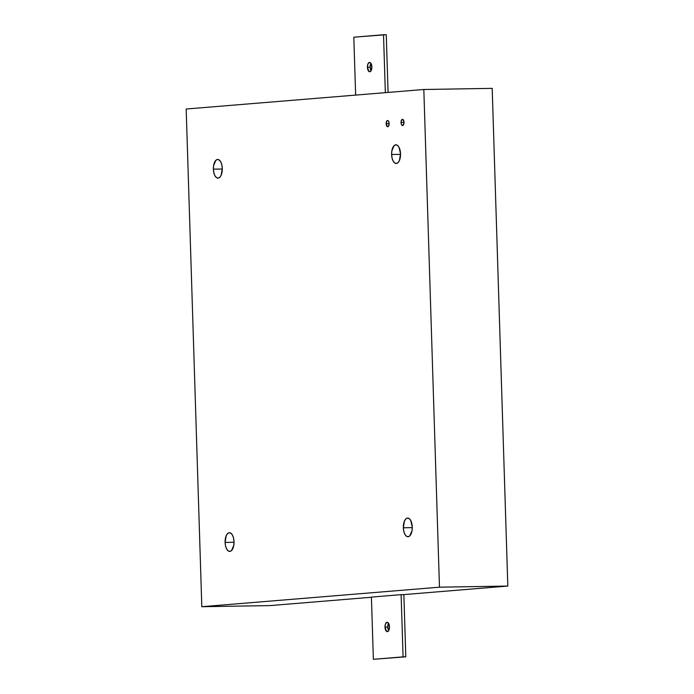 <?xml version="1.0" encoding="UTF-8"?>
<svg xmlns="http://www.w3.org/2000/svg" width="694" height="694" viewBox="0 0 694 694"><rect width="100%" height="100%" fill="white"/><g stroke="black" fill="none" stroke-linecap="round" stroke-linejoin="round"><path stroke-width="1.04" d="M386.185 123.766A3.114 1.492 89.1 0 1 387.616 120.53A3.114 1.492 89.1 0 1 389.152 123.523L388.787 125.761L387.191 126.568L386.185 123.766L387.009 120.817L388.146 120.73L388.649 121.363L389.152 123.523A3.114 1.492 89.1 0 1 387.72 126.759A3.114 1.492 89.1 0 1 386.185 123.766L389.161 123.723L386.185 123.766M401.037 122.552A3.114 1.492 89.1 0 1 402.468 119.316A3.114 1.492 89.1 0 1 404.003 122.3L403.639 124.538L402.043 125.345L401.184 123.732L401.401 120.314L402.997 119.507L404.003 122.3A3.114 1.492 89.1 0 1 402.572 125.536A3.114 1.492 89.1 0 1 401.037 122.552L404.012 122.5L401.037 122.552M391.616 154.51A9.343 4.468 89.1 0 1 395.918 144.803A9.343 4.468 89.1 0 1 400.525 153.773L399.432 160.479L398.052 162.622L396.369 163.472L394.634 162.908L393.134 160.999L392.067 158.05L391.616 154.51L391.841 150.91L394.097 145.662L395.78 144.812L397.506 145.384L399.015 147.284L400.525 153.773A9.343 4.468 89.1 0 1 396.222 163.48A9.343 4.468 89.1 0 1 391.616 154.51L400.542 154.363L391.616 154.51M213.379 169.154A9.343 4.468 89.1 0 1 217.682 159.455A9.343 4.468 89.1 0 1 222.297 168.425L221.195 175.131L219.816 177.274L218.133 178.124L216.407 177.551L214.897 175.651L213.83 172.702L213.379 169.154L213.605 165.554L215.86 160.305L217.543 159.455L219.269 160.028L220.779 161.936L221.846 164.877L222.297 168.425A9.343 4.468 89.1 0 1 217.994 178.132A9.343 4.468 89.1 0 1 213.379 169.154L222.306 169.006L213.379 169.154M225.108 542.422A9.343 4.468 89.1 0 1 229.41 532.723A9.343 4.468 89.1 0 1 234.025 541.693L233.8 545.293L231.544 550.542L229.861 551.392L228.135 550.819L226.626 548.919L225.559 545.97L225.108 542.422L226.209 535.716L227.589 533.573L229.272 532.723L230.998 533.296L232.507 535.204L233.574 538.145L234.025 541.693A9.343 4.468 89.1 0 1 229.723 551.4A9.343 4.468 89.1 0 1 225.108 542.422L234.034 542.274L225.108 542.422M403.344 527.778A9.343 4.468 89.1 0 1 407.647 518.071A9.343 4.468 89.1 0 1 412.262 527.041L412.036 530.641L409.781 535.889L408.098 536.74L406.372 536.176L404.862 534.267L403.795 531.318L403.344 527.778L404.446 521.073L405.825 518.93L407.508 518.08L409.234 518.652L410.744 520.552L412.262 527.041A9.343 4.468 89.1 0 1 407.959 536.748A9.343 4.468 89.1 0 1 403.344 527.778L412.271 527.631L403.344 527.778M270.174 605.584L201.815 606.712L439.467 587.185L507.826 586.057L403.856 594.602L507.826 586.057L439.467 587.185L423.826 89.491L492.185 88.364L507.826 586.057L492.185 88.364L423.826 89.491L186.174 109.019L201.815 606.712L270.174 605.584L371.42 597.265L270.174 605.584M201.815 606.712L439.467 587.185L423.826 89.491L186.174 109.019L201.815 606.712M385.014 627.159A4.667 2.229 89.1 0 1 387.165 622.301A4.667 2.229 89.1 0 1 389.473 626.795L388.926 630.143L388.232 631.21L386.523 631.358L385.014 627.159L385.56 623.802L387.096 622.31L387.963 622.596L389.473 626.795A4.667 2.229 89.1 0 1 387.321 631.644A4.667 2.229 89.1 0 1 385.014 627.159L387.746 627.116L385.014 627.159M388.553 623.264A4.667 2.229 -90.9 0 0 387.746 627.116L388.302 623.759M401.115 594.645L371.411 597.092L373.372 659.3L403.075 656.862L401.115 594.645L371.411 597.092L373.372 659.3L405.808 656.81L403.856 594.602L401.115 594.645L403.856 594.602L405.808 656.81L373.372 659.3L405.808 656.81L403.075 656.862L401.115 594.645M388.51 630.36L387.746 627.116A4.667 2.229 -90.9 0 0 388.675 630.638M367.421 67.257A4.667 2.229 89.1 0 1 369.572 62.399A4.667 2.229 89.1 0 1 371.88 66.884L370.639 71.309L368.93 71.456L367.421 67.257L367.967 63.9L369.503 62.408L370.362 62.694L371.88 66.884A4.667 2.229 89.1 0 1 369.728 71.742A4.667 2.229 89.1 0 1 367.421 67.257L370.154 67.205L367.421 67.257M370.952 63.362A4.667 2.229 -90.9 0 0 370.154 67.205L370.7 63.857M385.344 92.649L383.522 34.743L353.819 37.19L355.64 95.095L353.819 37.19L386.254 34.7L388.067 92.423L386.254 34.7L383.522 34.743L385.344 92.649M370.908 70.458L370.154 67.205A4.667 2.229 -90.9 0 0 371.073 70.736"/></g></svg>
